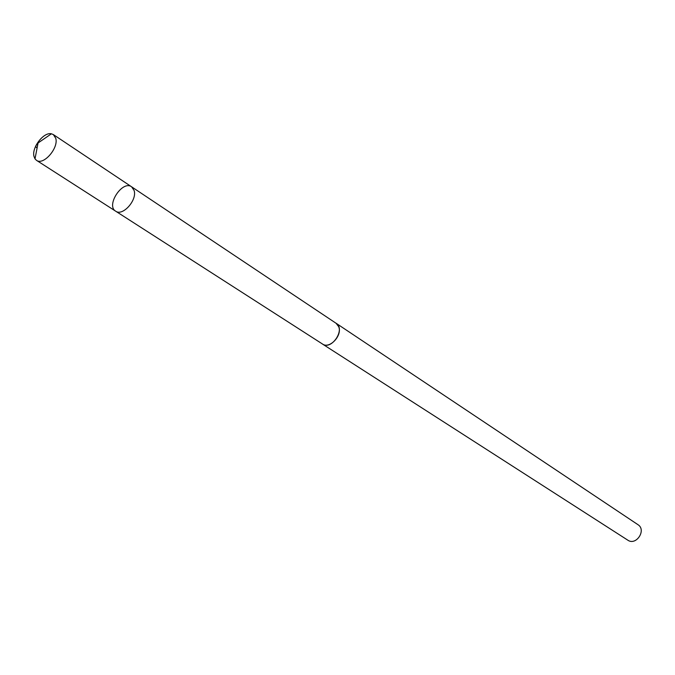 <?xml version="1.0" encoding="UTF-8"?>
<svg xmlns="http://www.w3.org/2000/svg" width="675" height="675" viewBox="0 0 675 675"><rect width="100%" height="100%" fill="white"/><g stroke="black" fill="none" stroke-linecap="round" stroke-linejoin="round"><path stroke-width="1.01" d="M131.608 186.806L336.082 323.274L338.707 326.708C342.537 335.5 329.569 349.312 322.498 344.022L115.653 211.174C122.664 216.574 137.438 200.011 134.097 190.451L131.608 186.806C122.462 179.921 105.68 205.554 115.653 211.174C122.664 216.574 137.438 200.011 134.097 190.451L131.608 186.806L53.359 134.587L55.755 138.274C58.818 148.078 43.386 165.713 36.492 160.338L35.007 158.87L34.003 156.482C31.455 147.724 43.681 131.785 51.41 133.802L53.359 134.587M335.559 322.928L336.099 323.249C345.853 328.995 331.644 350.688 322.481 344.048L321.975 343.676M336.099 323.249L637.951 524.669C646.734 529.968 636.171 546.1 627.801 540.169L322.481 344.048M37.083 148.061C33.564 145.26 38.138 144.804 38.062 142.965L35.007 158.87M115.653 211.174L36.492 160.338M38.062 142.965L51.41 133.802"/></g></svg>
